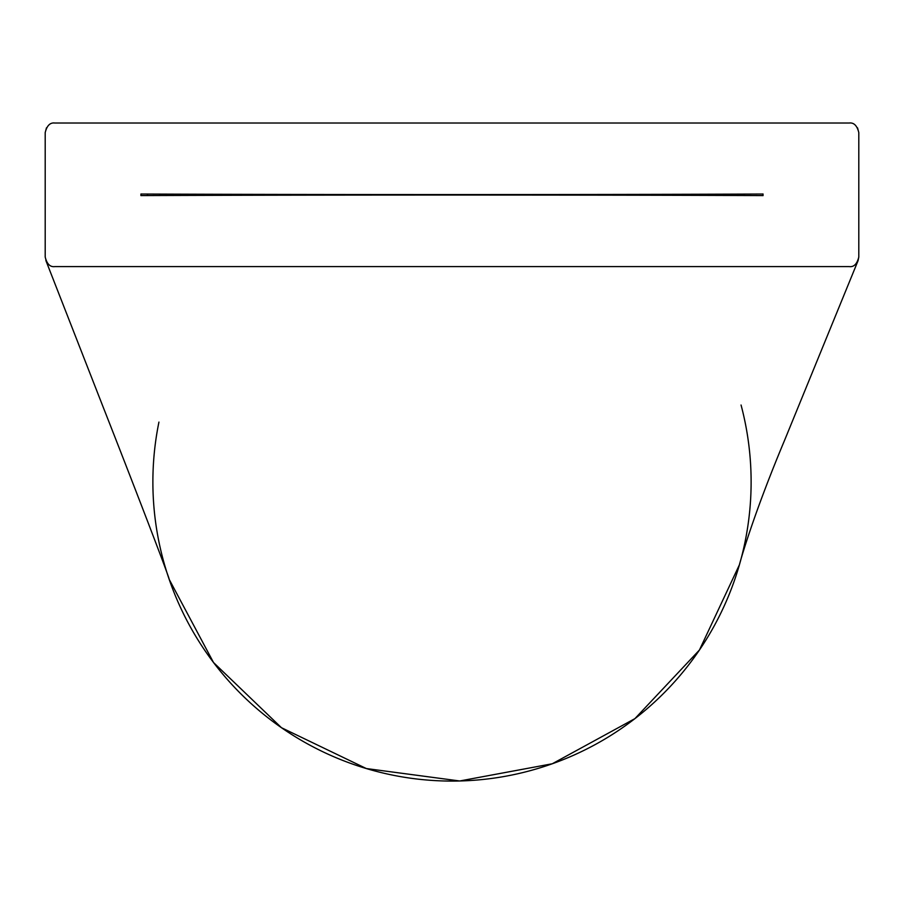 <?xml version="1.0" encoding="UTF-8"?>
<svg xmlns="http://www.w3.org/2000/svg" width="904" height="904" viewBox="0 0 904 904"><rect width="100%" height="100%" fill="white"/><g stroke="black" fill="none" stroke-linecap="round" stroke-linejoin="round"><path stroke-width="1.36" d="M763.01 194.021L763.01 195.592M763.078 194.021C591.442 194.744 312.558 194.744 140.922 194.021L140.922 195.592C312.558 194.868 591.442 194.868 763.078 195.592M849.229 123.023C853.896 122.435 857.082 125.622 858.8 132.594L858.8 257.03C857.082 263.991 853.896 267.188 849.229 266.601L54.771 266.601C50.104 267.188 46.918 263.991 45.2 257.03L45.2 132.594C46.918 125.622 50.104 122.435 54.771 123.023L849.229 123.023M858.8 132.594L857.534 127.837M167.138 573.192L169.206 579.407L213.513 662.508L281.472 727.709L366.335 768.547L459.684 780.977L552.276 763.767L634.924 718.624L699.436 650.021L739.427 564.763C738.545 567.655 750.795 520.806 784.695 440.022L858.077 260.657L858.8 257.03M46.466 127.826L45.2 132.594M857.523 261.798L858.088 260.657M45.2 257.03L46.466 261.787M140.99 195.592L140.99 194.021M140.922 195.592L140.922 194.021M147.68 195.569L147.137 194.044M158.934 422.089A299.122 299.122 0 0 0 421.908 779.564A299.122 299.122 0 0 0 741.054 405.015M45.867 260.499L102.841 406.269C132.244 481.007 169.602 577.995 169.195 579.396"/></g></svg>
